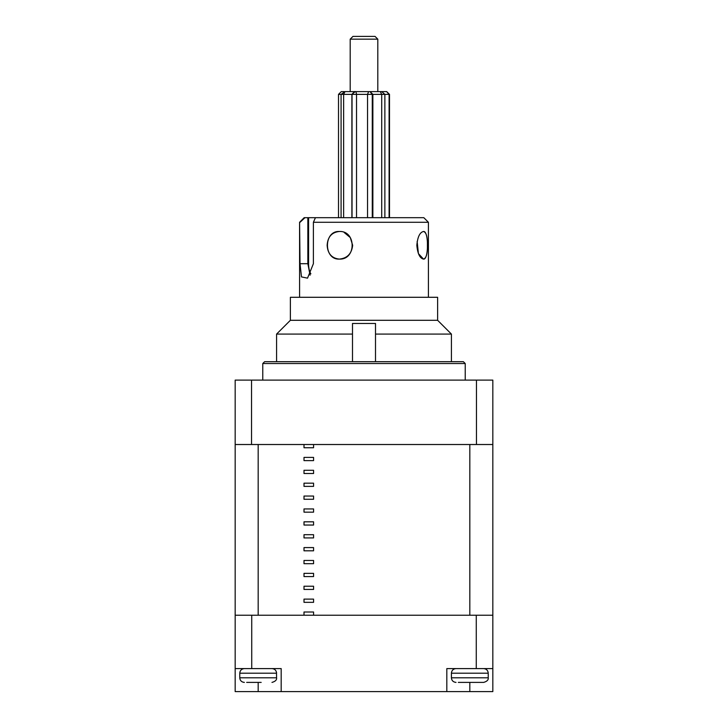 <?xml version="1.0" encoding="UTF-8"?>
<svg xmlns="http://www.w3.org/2000/svg" width="728" height="728" viewBox="0 0 728 728"><rect width="100%" height="100%" fill="white"/><g stroke="black" fill="none" stroke-linecap="round" stroke-linejoin="round"><path stroke-width="1.09" d="M235.171 668.595L235.171 615.224L492.829 615.224L492.829 691.6L281.181 691.6L281.181 668.595L235.171 668.595L235.171 691.6L281.181 691.6M492.829 668.595L446.819 668.595L446.819 691.6M262.772 363.536L264.619 361.698L463.381 361.698L465.228 363.536L262.772 363.536L262.772 380.107M465.228 363.536L465.228 380.107M235.171 380.107L251.533 380.107L251.533 444.517L235.171 444.517L235.171 380.107M476.467 380.107L492.829 380.107L492.829 444.517L476.467 444.517L476.467 380.107L251.533 380.107M476.467 444.517L251.533 444.517M304.004 473.509L313.568 473.509L313.568 470.288L304.004 470.288L304.004 473.509M304.004 499.272L313.568 499.272L313.568 496.05L304.004 496.05L304.004 499.272M304.004 525.043L313.568 525.043L313.568 521.821L304.004 521.821L304.004 525.043M304.004 550.805L313.568 550.805L313.568 547.583L304.004 547.583L304.004 550.805M304.004 576.576L313.568 576.576L313.568 573.355L304.004 573.355L304.004 576.576M304.004 602.338L313.568 602.338L313.568 599.117L304.004 599.117L304.004 602.338M304.004 447.738L313.568 447.738L313.568 444.517L469.824 444.517L469.824 615.224L313.568 615.224L313.568 612.002L304.004 612.002L304.004 615.224L258.176 615.224L258.176 444.517L304.004 444.517L304.004 447.738M304.004 589.452L313.568 589.452L313.568 586.231L304.004 586.231L304.004 589.452M304.004 563.69L313.568 563.69L313.568 560.469L304.004 560.469L304.004 563.69M304.004 537.919L313.568 537.919L313.568 534.698L304.004 534.698L304.004 537.919M304.004 512.157L313.568 512.157L313.568 508.936L304.004 508.936L304.004 512.157M304.004 486.386L313.568 486.386L313.568 483.174L304.004 483.174L304.004 486.386M304.004 460.624L313.568 460.624L313.568 457.402L304.004 457.402L304.004 460.624M235.171 615.224L235.171 444.517M492.829 615.224L492.829 444.517M488.233 677.795L488.233 673.2C487.96 670.397 486.422 668.868 483.629 668.595C486.422 668.868 487.96 670.397 488.233 673.2L451.424 673.2L451.424 677.795L488.233 677.795C488.552 679.907 487.014 681.444 483.629 682.4L458.322 682.4M460.078 682.4L468.586 682.4M472.108 682.4L472.836 682.4M261.179 682.4L246.665 682.4M256.929 682.4L260.451 682.4M299.581 222.286L304.186 217.681L423.814 217.681L428.419 222.286L313.395 222.286L313.395 263.7L307.525 278.151L301.483 276.913L300.027 263.7L299.581 222.286L299.581 297.288M427.409 245.291C427.564 253.681 426.262 258.276 423.505 259.095C419.838 258.285 417.608 253.681 416.835 245.291C417.608 236.909 419.829 232.314 423.505 231.486C426.262 232.305 427.564 236.909 427.409 245.291M339.33 231.486C356.374 230.621 356.42 259.932 339.33 259.095C323.496 259.951 323.496 230.63 339.33 231.486C331.768 232.305 327.709 236.909 327.145 245.291C327.709 253.672 331.768 258.276 339.33 259.095C347.256 258.285 351.697 253.69 352.652 245.291L350.286 237.565L344.18 232.496M300.027 222.286L304.959 217.681M315.442 217.681L313.395 222.286M308.581 217.681L308.581 263.7A11.502 4.395 -90 0 0 310.901 273.837M307.844 217.681L307.844 263.7L310.101 275.193M276.576 361.698L276.576 334.088L290.381 320.293L437.619 320.293L451.424 334.088L375.502 334.088L375.502 361.698M276.576 334.088L352.498 334.088L352.498 323.459L375.502 323.459L375.502 334.088M437.619 320.293L437.619 297.288L290.381 297.288L290.381 320.293M352.498 361.698L352.498 334.088M417.144 241.487L418.409 253.608L423.505 259.095C428.828 259.951 428.828 230.63 423.505 231.486M352.962 36.4L375.038 36.4L377.805 39.157L350.195 39.157L352.962 36.4M346.273 91.61L386.704 91.61L389.489 94.376L384.866 94.376L384.866 217.681M389.107 217.681L389.107 94.376L386.595 91.61L381.727 91.61L384.866 94.376L356.529 94.376L356.529 217.681M348.903 91.61L368.614 91.61L367.549 94.376L367.549 217.681M372.863 217.681L372.863 94.376L372.281 94.376L372.281 217.681M376.749 91.61L380.817 91.61L380.325 91.61L381.709 94.376L381.709 217.681M341.405 91.61L344.262 91.61L341.296 91.61L338.511 94.376L338.511 217.681L338.511 94.376L341.086 94.376L341.086 217.681M355.937 91.61L356.529 94.376L343.634 94.376L343.634 217.681M343.634 94.376L341.086 94.376L344.99 91.61L343.634 94.376M355.228 91.61L351.888 94.376C353.954 92.056 355.064 91.146 355.219 91.628M352.034 94.376L352.034 217.681M383.01 91.61L383.738 91.61M347.675 91.61L344.99 91.61M389.489 217.681L389.489 94.376L388.688 93.575M372.281 94.376L369.97 91.61M251.733 615.224L251.733 668.595M476.267 668.595L476.267 615.224M258.176 682.4L258.176 691.6M469.824 682.4L469.824 691.6M271.981 668.595C274.774 668.868 276.303 670.397 276.576 673.2L239.767 673.2L239.767 677.795L276.576 677.795C276.895 679.907 275.366 681.444 271.981 682.4M308.581 263.7L300.027 263.7M456.019 668.595C453.226 668.868 451.697 670.397 451.424 673.2L451.515 672.272M451.424 677.795C451.669 680.562 453.198 682.1 456.019 682.4M276.485 672.272L276.576 677.795M239.767 677.795C240.04 680.589 241.578 682.127 244.371 682.4M239.767 673.2C240.04 670.397 241.578 668.868 244.371 668.595C241.578 668.868 240.04 670.397 239.767 673.2M428.419 222.286L428.419 297.288M451.424 361.698L451.424 334.088M350.195 91.61L350.195 39.157M372.691 217.681L372.691 94.376L369.933 91.61M351.888 217.681L351.888 94.376L354.654 91.61M377.805 91.61L377.805 39.157M370.097 91.61L372.863 94.376"/></g></svg>
